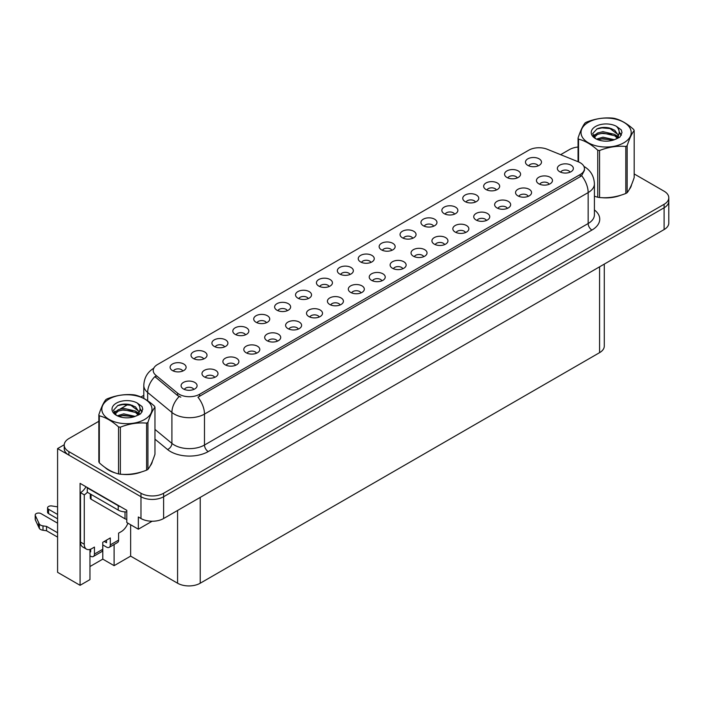 <?xml version="1.0" encoding="UTF-8"?>
<svg xmlns="http://www.w3.org/2000/svg" width="704" height="704" viewBox="0 0 704 704"><rect width="100%" height="100%" fill="white"/><g stroke="black" fill="none" stroke-linecap="round" stroke-linejoin="round"><path stroke-width="1.06" d="M266.411 322.758A4.805 2.772 0 0 0 265.118 321.402A4.805 2.772 0 0 0 260.392 320.707A4.805 2.772 0 0 0 257.039 322.758M267.388 315.744A8.008 4.62 0 0 0 257.127 315.225A8.008 4.62 0 0 0 254.478 320.971A8.008 4.62 0 0 0 256.062 322.274A8.008 4.62 0 0 0 268.972 320.971A8.008 4.62 0 0 0 267.388 315.744M538.164 165.862A4.805 2.772 0 0 0 536.87 164.507A4.805 2.772 0 0 0 532.145 163.803A4.805 2.772 0 0 0 528.792 165.862M539.141 158.849A8.008 4.62 0 0 0 528.88 158.33A8.008 4.62 0 0 0 526.231 164.076A8.008 4.62 0 0 0 527.815 165.378A8.008 4.62 0 0 0 540.725 164.076A8.008 4.62 0 0 0 539.141 158.849M528.238 196.337A4.805 2.772 0 0 0 526.953 194.99A4.805 2.772 0 0 0 522.218 194.286A4.805 2.772 0 0 0 518.866 196.337M529.214 189.323A8.008 4.62 0 0 0 518.954 188.804A8.008 4.62 0 0 0 516.305 194.55A8.008 4.62 0 0 0 517.898 195.862A8.008 4.62 0 0 0 530.807 194.55A8.008 4.62 0 0 0 529.214 189.323M287.311 310.684A4.805 2.772 0 0 0 286.026 309.338A4.805 2.772 0 0 0 281.292 308.634A4.805 2.772 0 0 0 277.939 310.684M288.288 303.67A8.008 4.62 0 0 0 278.027 303.16A8.008 4.62 0 0 0 275.378 308.898A8.008 4.62 0 0 0 276.971 310.209A8.008 4.62 0 0 0 289.881 308.898A8.008 4.62 0 0 0 288.288 303.67M465.529 232.549A4.805 2.772 0 0 0 464.235 231.194A4.805 2.772 0 0 0 459.51 230.49A4.805 2.772 0 0 0 456.157 232.549M466.506 225.526A8.008 4.62 0 0 0 456.245 225.016A8.008 4.62 0 0 0 453.596 230.762A8.008 4.62 0 0 0 455.18 232.065A8.008 4.62 0 0 0 468.09 230.762A8.008 4.62 0 0 0 466.506 225.526M412.738 238.278A4.805 2.772 0 0 0 411.453 236.922A4.805 2.772 0 0 0 406.718 236.218A4.805 2.772 0 0 0 403.366 238.278M413.714 231.255A8.008 4.62 0 0 0 403.454 230.745A8.008 4.62 0 0 0 400.805 236.491A8.008 4.62 0 0 0 402.398 237.794A8.008 4.62 0 0 0 415.298 236.491A8.008 4.62 0 0 0 413.714 231.255M340.102 304.955A4.805 2.772 0 0 0 338.809 303.609A4.805 2.772 0 0 0 334.083 302.905A4.805 2.772 0 0 0 330.73 304.955M341.079 297.942A8.008 4.62 0 0 0 330.818 297.431A8.008 4.62 0 0 0 328.17 303.169A8.008 4.62 0 0 0 329.754 304.48A8.008 4.62 0 0 0 342.663 303.169A8.008 4.62 0 0 0 341.079 297.942M475.455 202.066A4.805 2.772 0 0 0 474.162 200.719A4.805 2.772 0 0 0 469.427 200.015A4.805 2.772 0 0 0 466.083 202.066M476.423 195.052A8.008 4.62 0 0 0 466.171 194.542A8.008 4.62 0 0 0 463.514 200.279A8.008 4.62 0 0 0 465.106 201.59A8.008 4.62 0 0 0 478.016 200.279A8.008 4.62 0 0 0 476.423 195.052M402.811 268.752A4.805 2.772 0 0 0 401.526 267.397A4.805 2.772 0 0 0 396.792 266.702A4.805 2.772 0 0 0 393.448 268.752M403.788 261.738A8.008 4.62 0 0 0 393.536 261.219A8.008 4.62 0 0 0 390.878 266.966A8.008 4.62 0 0 0 392.471 268.268A8.008 4.62 0 0 0 405.381 266.966A8.008 4.62 0 0 0 403.788 261.738M433.646 226.204A4.805 2.772 0 0 0 432.353 224.858A4.805 2.772 0 0 0 427.618 224.154A4.805 2.772 0 0 0 424.274 226.204M434.614 219.19A8.008 4.62 0 0 0 424.362 218.671A8.008 4.62 0 0 0 421.714 224.418A8.008 4.62 0 0 0 423.298 225.729A8.008 4.62 0 0 0 436.207 224.418A8.008 4.62 0 0 0 434.614 219.19M361.002 292.89A4.805 2.772 0 0 0 359.718 291.535A4.805 2.772 0 0 0 354.983 290.84A4.805 2.772 0 0 0 351.639 292.89M361.979 285.877A8.008 4.62 0 0 0 351.727 285.358A8.008 4.62 0 0 0 349.07 291.104A8.008 4.62 0 0 0 350.662 292.406A8.008 4.62 0 0 0 363.572 291.104A8.008 4.62 0 0 0 361.979 285.877M496.355 190.001A4.805 2.772 0 0 0 495.07 188.646A4.805 2.772 0 0 0 490.336 187.942A4.805 2.772 0 0 0 486.983 190.001M497.332 182.987A8.008 4.62 0 0 0 487.071 182.468A8.008 4.62 0 0 0 484.422 188.214A8.008 4.62 0 0 0 486.006 189.517A8.008 4.62 0 0 0 498.916 188.214A8.008 4.62 0 0 0 497.332 182.987M423.72 256.678A4.805 2.772 0 0 0 422.426 255.332A4.805 2.772 0 0 0 417.701 254.628A4.805 2.772 0 0 0 414.348 256.678M424.697 249.665A8.008 4.62 0 0 0 414.436 249.154A8.008 4.62 0 0 0 411.787 254.892A8.008 4.62 0 0 0 413.371 256.203A8.008 4.62 0 0 0 426.281 254.892A8.008 4.62 0 0 0 424.697 249.665M203.694 358.961A4.805 2.772 0 0 0 202.409 357.614A4.805 2.772 0 0 0 197.674 356.91A4.805 2.772 0 0 0 194.33 358.961M204.67 351.947A8.008 4.62 0 0 0 194.418 351.437A8.008 4.62 0 0 0 191.761 357.174A8.008 4.62 0 0 0 193.354 358.486A8.008 4.62 0 0 0 206.263 357.174A8.008 4.62 0 0 0 204.67 351.947M308.22 298.619A4.805 2.772 0 0 0 306.926 297.264A4.805 2.772 0 0 0 302.201 296.569A4.805 2.772 0 0 0 298.848 298.619M309.188 291.606A8.008 4.62 0 0 0 298.936 291.086A8.008 4.62 0 0 0 296.287 296.833A8.008 4.62 0 0 0 297.871 298.144A8.008 4.62 0 0 0 310.781 296.833A8.008 4.62 0 0 0 309.188 291.606M214.676 377.37A4.805 2.772 0 0 0 213.391 376.024A4.805 2.772 0 0 0 208.657 375.32A4.805 2.772 0 0 0 205.304 377.37M215.653 370.357A8.008 4.62 0 0 0 205.392 369.838A8.008 4.62 0 0 0 202.743 375.584A8.008 4.62 0 0 0 204.336 376.895A8.008 4.62 0 0 0 217.237 375.584A8.008 4.62 0 0 0 215.653 370.357M370.929 262.416A4.805 2.772 0 0 0 369.644 261.061A4.805 2.772 0 0 0 364.91 260.357A4.805 2.772 0 0 0 361.557 262.416M371.906 255.394A8.008 4.62 0 0 0 361.645 254.883A8.008 4.62 0 0 0 358.996 260.63A8.008 4.62 0 0 0 360.589 261.932A8.008 4.62 0 0 0 373.49 260.63A8.008 4.62 0 0 0 371.906 255.394M256.485 353.232A4.805 2.772 0 0 0 255.2 351.886A4.805 2.772 0 0 0 250.466 351.182A4.805 2.772 0 0 0 247.113 353.232M257.462 346.218A8.008 4.62 0 0 0 247.201 345.708A8.008 4.62 0 0 0 244.552 351.446A8.008 4.62 0 0 0 246.136 352.757A8.008 4.62 0 0 0 259.046 351.446A8.008 4.62 0 0 0 257.462 346.218M319.194 317.029A4.805 2.772 0 0 0 317.909 315.674A4.805 2.772 0 0 0 313.174 314.97A4.805 2.772 0 0 0 309.83 317.029M320.17 310.015A8.008 4.62 0 0 0 309.918 309.496A8.008 4.62 0 0 0 307.261 315.242A8.008 4.62 0 0 0 308.854 316.545A8.008 4.62 0 0 0 321.763 315.242A8.008 4.62 0 0 0 320.17 310.015M391.838 250.342A4.805 2.772 0 0 0 390.544 248.996A4.805 2.772 0 0 0 385.81 248.292A4.805 2.772 0 0 0 382.466 250.342M392.806 243.329A8.008 4.62 0 0 0 382.554 242.81A8.008 4.62 0 0 0 379.905 248.556A8.008 4.62 0 0 0 381.489 249.867A8.008 4.62 0 0 0 394.398 248.556A8.008 4.62 0 0 0 392.806 243.329M277.394 341.167A4.805 2.772 0 0 0 276.1 339.812A4.805 2.772 0 0 0 271.366 339.108A4.805 2.772 0 0 0 268.022 341.167M278.362 334.154A8.008 4.62 0 0 0 268.11 333.634A8.008 4.62 0 0 0 265.452 339.381A8.008 4.62 0 0 0 267.045 340.683A8.008 4.62 0 0 0 279.954 339.381A8.008 4.62 0 0 0 278.362 334.154M454.546 214.139A4.805 2.772 0 0 0 453.262 212.784A4.805 2.772 0 0 0 448.527 212.08A4.805 2.772 0 0 0 445.174 214.139M455.523 207.126A8.008 4.62 0 0 0 445.262 206.606A8.008 4.62 0 0 0 442.614 212.353A8.008 4.62 0 0 0 444.198 213.655A8.008 4.62 0 0 0 457.107 212.353A8.008 4.62 0 0 0 455.523 207.126M381.911 280.817A4.805 2.772 0 0 0 380.618 279.47A4.805 2.772 0 0 0 375.892 278.766A4.805 2.772 0 0 0 372.539 280.817M382.888 273.803A8.008 4.62 0 0 0 372.627 273.293A8.008 4.62 0 0 0 369.978 279.03A8.008 4.62 0 0 0 371.562 280.342A8.008 4.62 0 0 0 384.472 279.03A8.008 4.62 0 0 0 382.888 273.803M329.12 286.546A4.805 2.772 0 0 0 327.835 285.199A4.805 2.772 0 0 0 323.101 284.495A4.805 2.772 0 0 0 319.748 286.546M330.097 279.532A8.008 4.62 0 0 0 319.836 279.022A8.008 4.62 0 0 0 317.187 284.759A8.008 4.62 0 0 0 318.78 286.07A8.008 4.62 0 0 0 331.681 284.759A8.008 4.62 0 0 0 330.097 279.532M549.146 184.272A4.805 2.772 0 0 0 547.853 182.917A4.805 2.772 0 0 0 543.127 182.213A4.805 2.772 0 0 0 539.774 184.272M550.123 177.258A8.008 4.62 0 0 0 539.862 176.739A8.008 4.62 0 0 0 537.214 182.486A8.008 4.62 0 0 0 538.798 183.788A8.008 4.62 0 0 0 551.707 182.486A8.008 4.62 0 0 0 550.123 177.258M298.294 329.094A4.805 2.772 0 0 0 297.009 327.747A4.805 2.772 0 0 0 292.274 327.043A4.805 2.772 0 0 0 288.922 329.094M299.27 322.08A8.008 4.62 0 0 0 289.01 321.57A8.008 4.62 0 0 0 286.361 327.307A8.008 4.62 0 0 0 287.945 328.618A8.008 4.62 0 0 0 300.854 327.307A8.008 4.62 0 0 0 299.27 322.08M182.794 371.034A4.805 2.772 0 0 0 181.5 369.679A4.805 2.772 0 0 0 176.774 368.975A4.805 2.772 0 0 0 173.422 371.034M183.77 364.021A8.008 4.62 0 0 0 173.51 363.502A8.008 4.62 0 0 0 170.861 369.248A8.008 4.62 0 0 0 172.445 370.55A8.008 4.62 0 0 0 185.354 369.248A8.008 4.62 0 0 0 183.77 364.021M245.502 334.822A4.805 2.772 0 0 0 244.218 333.476A4.805 2.772 0 0 0 239.483 332.772A4.805 2.772 0 0 0 236.13 334.822M246.479 327.809A8.008 4.62 0 0 0 236.218 327.298A8.008 4.62 0 0 0 233.57 333.036A8.008 4.62 0 0 0 235.162 334.347A8.008 4.62 0 0 0 248.072 333.036A8.008 4.62 0 0 0 246.479 327.809M193.776 389.444A4.805 2.772 0 0 0 192.482 388.089A4.805 2.772 0 0 0 187.748 387.385A4.805 2.772 0 0 0 184.404 389.444M194.744 382.43A8.008 4.62 0 0 0 184.492 381.911A8.008 4.62 0 0 0 181.843 387.658A8.008 4.62 0 0 0 183.427 388.96A8.008 4.62 0 0 0 196.337 387.658A8.008 4.62 0 0 0 194.744 382.43M570.046 172.198A4.805 2.772 0 0 0 568.762 170.852A4.805 2.772 0 0 0 564.027 170.148A4.805 2.772 0 0 0 560.674 172.198M571.023 165.185A8.008 4.62 0 0 0 560.762 164.666A8.008 4.62 0 0 0 558.114 170.412A8.008 4.62 0 0 0 559.706 171.723A8.008 4.62 0 0 0 572.607 170.412A8.008 4.62 0 0 0 571.023 165.185M350.029 274.481A4.805 2.772 0 0 0 348.735 273.134A4.805 2.772 0 0 0 344.01 272.43A4.805 2.772 0 0 0 340.657 274.481M350.997 267.467A8.008 4.62 0 0 0 340.745 266.948A8.008 4.62 0 0 0 338.096 272.694A8.008 4.62 0 0 0 339.68 274.006A8.008 4.62 0 0 0 352.59 272.694A8.008 4.62 0 0 0 350.997 267.467M235.585 365.306A4.805 2.772 0 0 0 234.291 363.95A4.805 2.772 0 0 0 229.557 363.246A4.805 2.772 0 0 0 226.213 365.306M236.553 358.292A8.008 4.62 0 0 0 226.301 357.773A8.008 4.62 0 0 0 223.643 363.519A8.008 4.62 0 0 0 225.236 364.822A8.008 4.62 0 0 0 238.146 363.519A8.008 4.62 0 0 0 236.553 358.292M517.255 177.927A4.805 2.772 0 0 0 515.97 176.581A4.805 2.772 0 0 0 511.236 175.877A4.805 2.772 0 0 0 507.892 177.927M518.232 170.914A8.008 4.62 0 0 0 507.98 170.403A8.008 4.62 0 0 0 505.322 176.141A8.008 4.62 0 0 0 506.915 177.452A8.008 4.62 0 0 0 519.825 176.141A8.008 4.62 0 0 0 518.232 170.914M444.62 244.614A4.805 2.772 0 0 0 443.335 243.267A4.805 2.772 0 0 0 438.601 242.563A4.805 2.772 0 0 0 435.257 244.614M445.597 237.6A8.008 4.62 0 0 0 435.345 237.081A8.008 4.62 0 0 0 432.687 242.827A8.008 4.62 0 0 0 434.28 244.138A8.008 4.62 0 0 0 447.19 242.827A8.008 4.62 0 0 0 445.597 237.6M224.602 346.896A4.805 2.772 0 0 0 223.309 345.541A4.805 2.772 0 0 0 218.583 344.846A4.805 2.772 0 0 0 215.23 346.896M225.579 339.882A8.008 4.62 0 0 0 215.318 339.363A8.008 4.62 0 0 0 212.67 345.11A8.008 4.62 0 0 0 214.254 346.412A8.008 4.62 0 0 0 227.163 345.11A8.008 4.62 0 0 0 225.579 339.882M507.338 208.41A4.805 2.772 0 0 0 506.044 207.055A4.805 2.772 0 0 0 501.318 206.351A4.805 2.772 0 0 0 497.966 208.41M508.314 201.388A8.008 4.62 0 0 0 498.054 200.878A8.008 4.62 0 0 0 495.405 206.624A8.008 4.62 0 0 0 496.989 207.926A8.008 4.62 0 0 0 509.898 206.624A8.008 4.62 0 0 0 508.314 201.388M486.429 220.475A4.805 2.772 0 0 0 485.144 219.129A4.805 2.772 0 0 0 480.41 218.425A4.805 2.772 0 0 0 477.066 220.475M487.406 213.462A8.008 4.62 0 0 0 477.154 212.942A8.008 4.62 0 0 0 474.496 218.689A8.008 4.62 0 0 0 476.089 220A8.008 4.62 0 0 0 488.998 218.689A8.008 4.62 0 0 0 487.406 213.462M580.228 162.747A14.406 8.316 0 0 0 578.31 161.814L547.237 149.257A14.406 8.316 0 0 0 528.783 150.181L157.45 364.575A14.406 8.316 0 0 0 153.226 370.454A14.406 8.316 0 0 0 155.83 375.232L177.584 393.166A14.406 8.316 0 0 0 199.575 394.275L580.228 174.513A14.406 8.316 0 0 0 584.452 168.626A14.406 8.316 0 0 0 580.228 162.747M64.231 444.752L57.587 448.589L140.976 496.734A16.007 9.24 0 0 0 163.618 496.734L664.11 207.777A16.007 9.24 0 0 0 668.8 201.238A16.007 9.24 0 0 1 664.11 207.777L163.618 496.734A16.007 9.24 0 0 1 140.976 496.734L68.904 455.127A16.007 9.24 0 0 1 64.222 448.589L64.222 445.104A16.007 9.24 0 0 0 68.904 451.642L140.976 493.249A16.007 9.24 0 0 0 163.618 493.249L664.11 204.292A16.007 9.24 0 0 0 668.8 197.754A16.007 9.24 0 0 0 664.11 191.215L634.181 173.941M89.962 549.41L89.962 579.603L80.08 585.314L80.08 483.358L126.79 510.33L126.79 522.526L138.336 529.197L138.336 516.991L140.976 518.522A16.007 9.24 0 0 0 163.618 518.522L664.11 229.566A16.007 9.24 0 0 0 668.8 223.027L668.8 197.754M152.134 521.224L138.336 529.197M80.08 585.314L57.587 572.326L57.587 448.589M604.278 264.106L604.278 346.113A16.007 9.24 180 0 1 599.588 352.651L200.218 583.22A16.007 9.24 180 0 1 177.575 583.22L130.636 556.125L130.636 524.753M130.636 556.125L114.11 565.664L114.11 544.509M89.962 566.535L102.793 559.126L114.11 565.664M102.793 559.126L102.793 544.922M104.984 467.421A25.617 14.784 0 0 0 108.794 470.219A25.617 14.784 0 0 0 115.623 473.044M584.452 168.626L584.452 170.394L581.627 175.666L580.228 176.678L197.956 397.179A18.674 10.78 60 0 1 204.486 414.102A21.349 12.32 180 0 1 174.293 414.102A21.349 12.32 180 0 1 171.908 412.456L147.664 392.471A21.349 12.32 180 0 1 143.801 385.396L143.801 398.411M180.822 397.179L177.584 395.542L154.862 376.622A18.674 12.496 129.5 0 0 147.664 392.471L147.664 400.761M597.749 197.252L597.749 150.234A28.82 16.641 -0 0 0 599.57 150.515L599.57 197.534A28.82 16.641 -0 0 1 597.749 197.252L594.405 196.222A25.617 14.784 0 0 0 594.836 196.372M601.735 197.666A25.617 14.784 0 0 0 620.717 195.246M629.358 189.306A25.617 14.784 0 0 0 631.594 184.606M122.522 474.338A25.617 14.784 0 0 0 141.504 471.918M150.146 465.978A25.617 14.784 0 0 0 152.381 461.278M578.054 147.03A16.007 9.24 0 0 0 569.404 149.609L560.639 154.669M143.801 395.331L140.906 397.003M128.269 404.29L120.146 408.989M98.842 421.282L68.904 438.566A16.007 9.24 0 0 0 64.222 445.104M127.899 523.169A10.674 6.16 -60 0 1 121.246 531.617L118.598 533.139L118.598 540.109L110.299 544.905A5.333 3.08 60 0 1 109.199 547.342A5.333 3.08 60 0 1 106.524 547.078L102.758 544.905M57.587 518.822L48.567 513.612L48.567 509.256L57.587 514.466M110.299 544.905L110.299 537.935L102.758 542.291L102.758 549.261L94.45 554.048L94.45 547.078L91.81 548.61A10.674 6.16 -60 0 1 86.478 549.138A10.674 6.16 -60 0 1 84.269 544.245L84.269 494.842L80.494 492.659A10.674 6.16 120 0 0 85.976 486.763M104.262 541.42L106.524 542.722L106.524 540.109M120.639 506.774A10.674 6.16 180 0 1 118.228 505.727L87.287 487.863A10.674 6.16 0 0 0 87.604 487.705M87.287 487.863L87.287 492.228L118.228 510.092A10.674 6.16 0 0 0 126.79 511.861M86.478 549.138L82.702 546.955A10.674 6.16 -60 0 1 80.494 542.071L80.494 492.659M87.366 492.272A10.674 6.16 -60 0 1 84.269 494.842M89.962 551.461L90.675 551.874L90.675 549.164M57.587 537.126L46.552 530.754L46.552 526.398L57.587 532.77M94.45 554.048A5.333 3.08 60 0 1 93.35 556.494A5.333 3.08 60 0 1 90.675 556.23L89.962 555.817M57.587 523.178L41.017 513.612A3.406 1.971 180 0 0 37.303 513.19A3.406 1.971 180 0 0 35.2 515.002A3.406 1.971 180 0 0 35.314 515.513L39.362 524.11A5.333 3.08 0 0 0 42.997 525.888L46.552 526.398M46.552 530.754L42.997 530.244L42.997 525.888M39.362 524.11L39.362 528.466L35.314 519.869A3.406 1.971 0 0 1 35.2 519.367L35.2 515.002M39.362 528.466A5.333 3.08 0 0 0 42.997 530.244M93.35 556.494L101.649 551.698A5.333 3.08 -120 0 0 102.758 549.261M38.641 522.685L38.641 527.041M109.199 547.342L117.498 542.555A5.333 3.08 -120 0 0 118.598 540.109M48.567 509.256A3.406 1.971 180 0 1 47.564 507.866A3.406 1.971 180 0 1 51.858 505.965L57.587 506.854M47.564 507.866L47.564 512.222A3.406 1.971 0 0 0 48.567 513.612M630.714 186.63A25.344 14.634 180 0 1 630.441 187.211M618.165 195.967A25.344 14.634 180 0 1 605.246 197.718M151.501 463.302A25.344 14.634 180 0 1 151.228 463.883M138.952 472.639A25.344 14.634 180 0 1 126.034 474.39M112.473 471.794A25.344 14.634 180 0 1 108.979 470.114A25.344 14.634 180 0 1 106.682 468.582M90.279 493.953L90.279 498.106A2.666 1.54 0 0 0 91.054 499.198L125.013 518.804A2.666 1.54 0 0 0 126.79 519.253M588.377 122.311A25.08 14.476 -0 0 0 588.377 142.789A25.08 14.476 -0 0 0 623.85 142.789A25.08 14.476 -0 0 0 623.85 122.311A25.08 14.476 -0 0 0 588.377 122.311M599.57 197.534C608.282 198.299 617.03 196.944 625.812 193.477A28.82 16.641 -0 0 0 626.49 193.098A28.82 16.641 -0 0 0 627.15 192.702C629.482 189.79 631.822 184.738 634.181 177.558L634.181 130.539A28.82 16.641 -0 0 0 633.688 129.483C627.273 123.666 620.866 119.97 614.478 118.395A28.82 16.641 -0 0 0 612.656 118.114C603.874 117.357 595.126 118.712 586.414 122.17A28.82 16.641 -0 0 0 585.737 122.549A28.82 16.641 -0 0 0 585.086 122.936C582.727 125.902 580.386 130.953 578.054 138.09A28.82 16.641 -0 0 0 578.538 139.146L578.538 161.911M597.749 150.234C591.334 144.417 584.927 140.721 578.538 139.146M625.812 193.477L625.812 146.458C617.1 145.693 608.353 147.048 599.57 150.515M625.812 146.458A28.82 16.641 -0 0 0 626.49 146.08A28.82 16.641 -0 0 0 627.15 145.684L627.15 192.702M614.416 139.726L602.958 137.192L596.455 139.11M612.814 140.237L602.958 138.574L597.916 139.744M617.549 137.298L614.742 134.402L602.958 131.657L597.494 133.021L594.334 135.714L593.921 137.174M617.1 137.993L614.742 135.784L602.958 133.038L597.494 134.402L594.167 137.447M616.026 139.19L617.901 136.594L618.314 134.763L609.162 127.943C604.604 127.019 600.538 127.336 596.983 128.911L592.689 133.593L595.575 138.609M617.672 138.459L618.314 135.863M618.279 135.309L614.742 130.249L609.488 128.005M595.575 126.465A14.907 8.606 -0 0 0 595.575 138.635A14.907 8.606 -0 0 0 614.214 139.779L620.022 136.963L621.984 132.554L621.315 129.923L616.431 126.333A14.907 8.606 -0 0 0 595.575 126.465M616.431 126.333C619.529 129.492 620.022 132.906 617.901 136.585M578.054 161.709L578.054 138.09M634.181 130.539C631.849 133.452 629.499 138.503 627.15 145.684M611.723 139.779L602.008 138.943L598.145 139.647M618.816 137.817L618.138 137.271M617.725 136.972L617.03 136.514M611.723 134.244L602.008 133.417L598.145 134.121M594.405 135.582L593.27 136.277M621.245 135.309L619.203 132.625M611.767 128.726L602.008 127.882L596.807 128.99M621.984 132.686L621.315 129.923M619.265 137.526L618.262 136.673M617.962 136.444L615.569 135.018M595.346 134.42L593.014 135.775M621.412 134.983L619.194 131.93M109.173 398.983A25.08 14.476 -0 0 0 109.173 419.461A25.08 14.476 -0 0 0 144.637 419.461A25.08 14.476 -0 0 0 144.637 398.983A25.08 14.476 -0 0 0 109.173 398.983M106.524 399.221A28.82 16.641 -0 0 0 105.873 399.608C103.514 402.574 101.174 407.625 98.842 414.762A28.82 16.641 -0 0 0 99.326 415.809L99.326 462.836C105.714 468.626 112.121 472.331 118.536 473.924A28.82 16.641 -0 0 0 120.358 474.206C129.07 474.971 137.817 473.616 146.599 470.149A28.82 16.641 -0 0 0 147.277 469.77A28.82 16.641 -0 0 0 147.937 469.374C150.269 466.453 152.61 461.41 154.968 454.23L154.968 407.202A28.82 16.641 -0 0 0 154.475 406.155C148.06 400.338 141.654 396.642 135.274 395.058A28.82 16.641 -0 0 0 133.443 394.777C124.661 394.029 115.914 395.384 107.202 398.842A28.82 16.641 -0 0 0 106.524 399.221M118.536 473.924L118.536 426.906C112.121 421.089 105.714 417.393 99.326 415.809M118.536 426.906A28.82 16.641 -0 0 0 120.358 427.187L120.358 474.206M146.599 470.149L146.599 423.122C137.887 422.365 129.14 423.72 120.358 427.187M146.599 423.122A28.82 16.641 -0 0 0 147.277 422.743A28.82 16.641 -0 0 0 147.937 422.356L147.937 469.374M98.842 414.762L98.842 461.78A28.82 16.641 -0 0 0 99.326 462.836M135.203 416.39L123.746 413.855L117.242 415.782M133.602 416.909L123.746 415.246L118.703 416.416M138.336 413.97L135.529 411.074L123.746 408.329L118.281 409.684L115.122 412.386L114.708 413.846M137.887 414.656L135.529 412.456L123.746 409.71L118.281 411.074L114.954 414.119M136.814 415.853L138.688 413.266L139.102 411.435L129.95 404.615C125.391 403.682 121.334 404.008 117.77 405.583L113.476 410.265L116.362 415.281M138.459 415.131L139.102 412.535M139.066 411.981L135.529 406.921L130.275 404.677M116.362 403.137A14.907 8.606 -0 0 0 116.362 415.307A14.907 8.606 -0 0 0 135.001 416.451L140.809 413.626L142.771 409.218L142.102 406.586L137.218 403.005A14.907 8.606 -0 0 0 116.362 403.137M137.218 403.005C140.325 406.164 140.809 409.578 138.688 413.257M154.968 407.202C152.636 410.124 150.286 415.175 147.937 422.356M132.51 416.451L122.795 415.615L118.932 416.319M139.612 414.489L138.926 413.934M138.512 413.644L137.817 413.186M132.51 410.916L122.795 410.08L118.932 410.784M115.192 412.245L114.057 412.949M142.032 411.981L139.99 409.297M132.554 405.39L122.795 404.554L117.594 405.662M142.771 409.358L142.102 406.586M140.052 414.198L139.049 413.336M138.75 413.116L136.365 411.682M116.134 411.083L113.802 412.447M142.199 411.655L139.982 408.602M664.11 229.566L664.11 204.292M163.618 518.522L163.618 493.249M140.976 518.522L140.976 493.249M200.218 583.22L200.218 497.385M599.588 352.651L599.588 266.816M177.575 583.22L177.575 510.462M155.83 375.232L155.83 377.599M177.584 393.166L177.584 395.542M199.575 394.275L199.575 396.449M580.228 174.513L580.228 176.678M594.405 209.924A26.682 15.4 180 0 1 591.923 230.058L208.252 451.572A5.333 3.08 60 0 1 204.486 445.034L588.157 223.529A21.349 12.32 0 0 0 594.405 214.808L594.405 183.876A21.349 12.32 180 0 1 588.157 192.588A18.674 10.78 -120 0 0 581.627 175.666M208.252 451.572A26.682 15.4 180 0 1 170.526 451.572A26.682 15.4 180 0 1 167.534 449.513L154.968 439.155M179.177 396.528A18.674 12.496 129.5 0 0 171.908 412.456L171.908 443.388A21.349 12.32 0 0 0 174.293 445.034A21.349 12.32 0 0 0 204.486 445.034L204.486 414.102L588.157 192.588L588.157 223.529A5.333 3.08 60 0 0 591.923 230.058M68.904 451.642L68.904 455.127M154.968 429.422L171.908 443.388A5.333 3.573 -50.5 0 1 167.534 449.513M118.228 505.727L118.228 510.092M84.269 544.245L80.494 542.071M35.314 515.513L35.314 519.869M125.013 518.804L125.013 511.878M91.054 499.198L91.054 494.402M594.405 183.876C594.044 176.202 590.674 170.447 584.285 166.61L583.933 166.408M153.921 368.139C147.541 371.967 144.162 377.722 143.801 385.396"/></g></svg>
